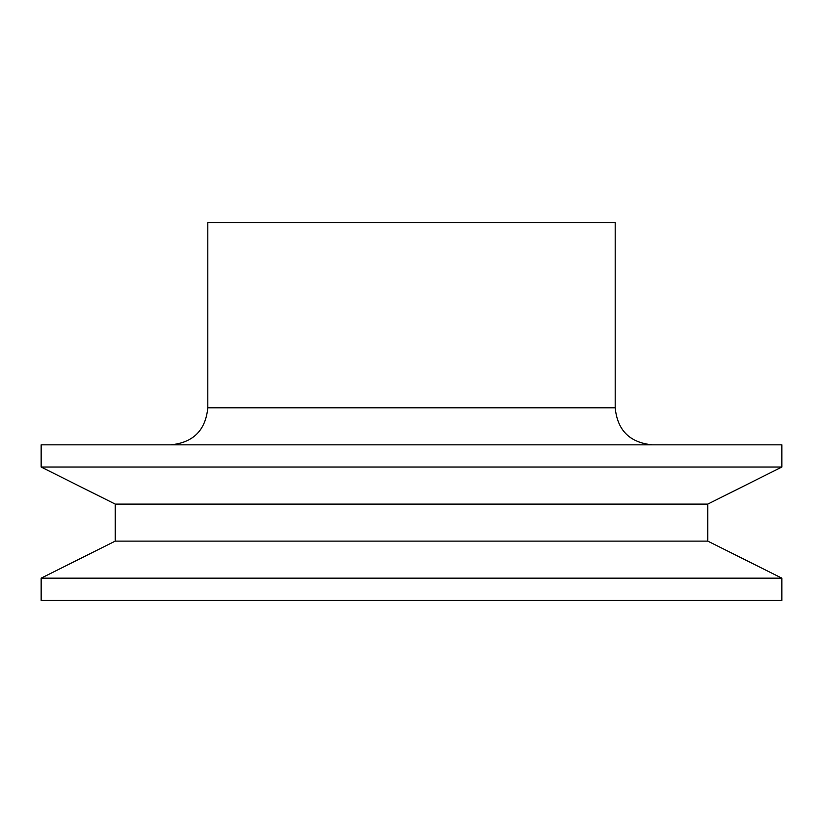 <?xml version="1.0" encoding="UTF-8"?>
<svg xmlns="http://www.w3.org/2000/svg" width="823" height="823" viewBox="0 0 823 823"><rect width="100%" height="100%" fill="white"/><g stroke="black" fill="none" stroke-linecap="round" stroke-linejoin="round"><path stroke-width="1.23" d="M781.85 600.379L41.15 600.379L41.15 578.158L781.85 578.158L781.85 600.379M115.22 541.123L707.78 541.123L707.78 504.088L115.22 504.088L115.22 541.123L41.15 578.158M781.85 444.832L41.15 444.832L41.15 467.053L781.85 467.053L781.85 444.832M615.192 407.796L207.808 407.796L207.808 222.622L615.192 222.622L615.192 407.796C617.394 430.285 629.739 442.63 652.228 444.832M707.78 541.123L781.85 578.158M707.78 504.088L781.85 467.053M115.22 504.088L41.15 467.053M207.808 407.796C205.606 430.285 193.261 442.63 170.773 444.832"/></g></svg>
